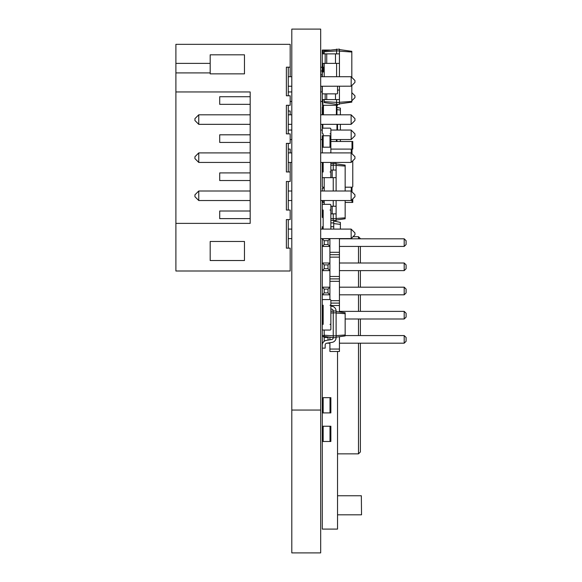 <?xml version="1.0" encoding="UTF-8"?>
<svg xmlns="http://www.w3.org/2000/svg" width="582" height="582" viewBox="0 0 582 582"><rect width="100%" height="100%" fill="white"/><g stroke="black" fill="none" stroke-linecap="round" stroke-linejoin="round"><path stroke-width="0.87" d="M323.156 229.097L323.156 210.051A0.858 0.858 0 0 1 322.297 209.193L322.297 205.191A0.858 0.858 0 0 1 323.156 204.333L330.009 204.333A0.858 0.858 0 0 1 330.867 205.191L330.867 209.193A0.858 0.858 0 0 1 330.009 210.051L330.867 210.051L330.867 229.097M322.297 441.476L330.867 441.476L330.867 426.235L322.297 426.235L322.297 529.089L337.531 529.089L337.531 351.477M323.156 53.864L323.156 50.052L329.805 50.052M323.156 50.052L322.297 50.052L322.297 53.864L339.437 53.864L339.437 49.099L324.203 50.838L324.203 51.776L336.585 50.91L336.585 49.099M322.297 304.43A0.858 0.858 0 0 0 323.156 305.288L323.156 324.334A0.858 0.858 0 0 0 322.297 325.192L322.297 329.186A0.858 0.858 0 0 0 323.156 330.045L330.009 330.045A0.858 0.858 0 0 0 330.867 329.186L330.867 325.192A0.858 0.858 0 0 0 330.009 324.334L330.867 324.334L330.867 305.288L330.009 305.288A0.858 0.858 0 0 0 330.867 304.43L330.867 300.428A0.858 0.858 0 0 0 330.009 299.57L323.156 299.57A0.858 0.858 0 0 0 322.297 300.428L322.297 304.43L322.297 300.428M322.865 63.387L322.865 67.192L324.203 67.192M339.437 76.715L339.437 63.387L322.297 63.387L322.865 71.957M322.297 61.292L322.108 76.715M322.108 91.956L322.108 86.245M323.156 330.045L324.203 330.045L324.203 335.217L333.246 335.858L333.246 310.999L336.105 310.999L336.105 312.81L330.867 312.978M322.297 329.186L322.297 325.192M330.867 304.43L330.867 300.428M323.156 299.57L330.009 299.57M322.297 238.62L329.914 238.809L328.008 240.715L324.203 240.715L322.297 238.809L322.297 262.999L329.914 262.999L328.008 264.905L324.203 264.905L322.297 262.999L322.297 287.188L329.914 287.188L328.008 289.094L324.203 289.094L322.297 287.188L322.297 311.377L323.156 311.377M323.156 319.001L322.297 319.001L322.297 335.574L324.203 335.574M322.69 343.191L322.297 343.191L322.297 397.666L330.867 397.666L330.867 412.9L330.009 412.9L330.009 397.666M330.009 412.9L322.297 412.9L322.297 426.235M361.342 495.755L361.531 514.808L361.342 495.755L337.531 495.755M337.531 514.808L361.342 514.808M353.034 236.714L358.483 236.714L360.389 238.809M358.483 238.809L358.483 236.714L360.389 238.62M337.531 453.851L358.483 453.851L360.389 451.952L360.389 343.191M360.389 246.426L360.389 262.999M360.389 270.623L360.389 287.188M360.389 294.812L360.389 311.377M360.389 319.001L360.389 335.574M358.483 343.191L358.483 453.851L360.389 451.952M330.867 135.766L323.156 135.766L323.156 133.86A0.858 0.858 0 0 1 322.297 133.002L322.297 129A0.858 0.858 0 0 1 323.156 128.149L330.009 128.149A0.858 0.858 0 0 1 330.867 129L330.867 133.002A0.858 0.858 0 0 1 330.009 133.86L330.867 133.86L330.867 152.906M322.865 107.197L322.297 107.197L322.297 114.814M324.203 99.573L324.203 102.599L336.585 104.338L336.585 99.573M324.203 76.715L324.203 63.387M324.203 53.864L324.203 51.776M324.203 101.661L339.437 102.527L339.437 86.245M336.585 104.338L339.437 104.338L339.437 102.527M336.585 53.864L336.585 50.91L339.437 50.91M336.585 76.715L336.585 63.387M339.437 103.858L351.819 102.119L351.819 85.554M339.437 102.287L351.819 101.421M339.437 51.151L351.819 52.016L351.819 51.318L339.437 49.579M351.819 77.406L351.819 52.016M324.203 71.957L322.297 71.957L322.297 76.715M322.297 90.05L322.297 99.573L339.437 99.573M337.531 90.05L339.437 90.05M339.437 63.387L339.437 53.864M335.501 99.573L335.501 93.862M326.728 99.573L326.728 93.862M325.156 99.573L325.156 93.862M335.501 63.387L335.501 53.864M326.728 63.387L326.728 53.864M325.156 63.387L325.156 53.864M322.297 63.387L322.297 53.864M322.865 99.573L322.865 105.291L337.531 105.291L337.531 104.338M322.297 99.573L322.865 114.814M336.963 104.338L336.963 114.814M330.867 130.048L351.128 130.048L354.94 133.86L354.94 135.766L351.179 139.527L351.179 130.099M322.297 124.337L322.297 130.048L320.675 130.048M337.531 124.337L337.531 130.048M322.865 202.427L324.203 202.427L322.865 202.427A0.575 0.575 0 0 0 322.297 203.002L322.297 206.239L322.297 203.002M322.297 206.239L322.297 217.093L322.297 213.856L323.156 213.856M322.865 217.668L322.865 217.668A0.575 0.575 0 0 1 322.297 217.093M324.203 202.427L322.297 202.427L322.297 200.528M345.155 202.427L352.772 202.427L352.772 198.884M323.061 188.146L323.061 187.193L324.203 187.193L323.061 187.193A0.764 0.764 0 0 1 322.297 186.429L322.297 177.67L325.156 177.67M352.008 191.885L352.008 187.193A0.764 0.764 0 0 0 352.772 186.429L352.772 160.792L352.772 186.429M352.008 153.786L352.008 149.101L352.772 149.101L352.772 141.477L330.867 141.477M330.867 149.101L352.008 149.101L352.008 141.477M323.156 228.617A0.858 0.858 0 0 0 322.384 229.097M330.867 163.717L336.105 163.382L336.105 191.005M324.203 204.333L324.203 200.528M324.203 191.005L324.203 177.67M330.867 165.361L333.246 165.193L333.246 163.382M333.246 170.053L333.246 165.193L336.105 165.193M333.246 206.239L333.246 200.528M333.246 191.005L333.246 177.67M330.867 218.548L333.246 218.716L333.246 213.856M330.867 220.192L333.246 220.527L333.246 218.716L336.105 218.716L336.105 200.528M333.246 220.527L336.105 220.527L336.105 218.716M336.105 165.434L345.155 166.066L345.155 165.128L336.105 163.862M336.105 218.476L345.155 217.843L345.155 200.528M345.155 191.005L345.155 166.066M330.867 213.856L336.105 213.856M330.867 206.239L336.105 206.239M326.728 177.67L336.105 177.67M322.297 186.429L322.297 170.053L323.156 170.053M330.867 170.053L336.105 170.053M324.203 188.146L322.297 188.146L322.297 191.005M332.169 177.67L332.169 170.053M336.105 220.047L345.155 218.774L345.155 217.843M332.169 213.856L332.169 206.239M322.297 162.429L322.297 170.053L322.297 162.429M345.155 187.193L352.008 187.193L345.155 187.193M336.105 337.669A4.765 4.765 0 0 1 332.169 342.354L326.728 343.213A1.906 1.906 0 0 0 325.156 345.09L325.156 348.145L322.297 348.145L322.297 345.09A4.765 4.765 0 0 1 326.233 340.397L331.675 339.539A1.906 1.906 0 0 0 333.246 337.669L336.105 337.669L336.105 335.858L333.246 335.858L333.246 337.669L324.203 336.396L324.203 335.217M330.867 311.334L333.246 310.999A1.906 1.906 0 0 0 331.675 309.122L330.867 308.998M333.246 310.999A1.906 1.906 0 0 0 331.675 309.122M336.105 335.858L336.105 312.81M336.105 311.479L345.155 312.745L345.155 335.916L336.105 337.189M323.156 306.299A4.765 4.765 0 0 1 322.515 304.997M330.867 306.103L332.169 306.307A4.765 4.765 0 0 1 336.105 310.999M336.105 313.051L345.155 313.683M336.105 335.618L345.155 334.985M330.867 222.906L333.726 222.906L333.726 220.527M330.867 226.718L333.726 226.718L333.726 229.097L333.726 222.906M333.726 223.619L340.39 224.332L340.39 222.419L333.726 221M340.39 229.097L340.39 224.332M322.297 229.097L322.297 226.718L323.156 226.718M323.156 162.429L323.156 171.952A0.858 0.858 0 0 0 322.297 172.81L322.297 176.812A0.858 0.858 0 0 0 323.156 177.67L330.009 177.67A0.858 0.858 0 0 0 330.867 176.812L330.867 172.81A0.858 0.858 0 0 0 330.009 171.952L330.867 171.952L330.867 162.429M323.156 152.906A0.858 0.858 0 0 1 322.297 152.048L322.297 148.054A0.858 0.858 0 0 1 323.156 147.195L330.009 147.195A0.858 0.858 0 0 1 330.867 148.054L330.867 152.048A0.858 0.858 0 0 1 330.009 152.906M322.297 93.287L322.297 86.245L322.297 93.287A0.575 0.575 0 0 0 322.865 93.862L336.963 93.862A0.575 0.575 0 0 0 337.531 93.287L337.531 86.245L337.531 93.287M322.865 93.862L336.963 93.862M326.873 343.191L329.914 343.191L329.914 351.477L339.437 351.477L339.437 336.723M329.914 238.62L329.914 299.57M339.437 238.62L339.437 311.945M329.914 349.055L339.437 349.055M330.867 305.514L339.437 305.514M330.867 303.098L339.437 303.098M330.867 300.676L339.437 300.676M329.914 281.324L339.437 281.324M324.203 292.906L328.008 292.906L329.914 294.812L322.297 294.812L324.203 292.906L324.203 289.094M329.914 278.902L339.437 278.902M329.914 276.486L339.437 276.486M329.914 257.135L339.437 257.135M324.203 268.717L328.008 268.717L329.914 270.623L322.297 270.623L324.203 268.717L324.203 264.905M329.914 254.712L339.437 254.712M329.914 252.297L339.437 252.297M324.203 244.527L328.008 244.527L329.914 246.426L322.297 246.426L324.203 244.527L324.203 240.715M339.437 262.999L404.199 262.999L404.199 270.623L339.437 270.623M339.437 246.426L404.199 246.426L404.199 238.809L339.437 238.809M345.155 319.001L404.199 319.001L404.199 311.377L339.437 311.377M339.437 287.188L404.199 287.188L404.199 294.812L339.437 294.812M339.437 343.191L404.199 343.191L404.199 335.574L345.155 335.574M329.499 342.776L329.914 343.191L329.914 342.711M329.914 339.815L329.914 337.196M328.488 337L328.008 337.473L324.203 337.473L322.297 335.574L322.297 343.191L323.228 342.252M323.156 312.236L322.297 311.377L322.297 319.001L323.156 318.143M404.199 270.623L406.105 268.717L406.105 264.905L404.199 262.999M404.199 238.809L406.105 240.715L406.105 244.527L404.199 246.426M404.199 311.377L406.105 313.283L406.105 317.095L404.199 319.001M404.199 294.812L406.105 292.906L406.105 289.094L404.199 287.188M404.199 335.574L406.105 337.473L406.105 341.285L404.199 343.191M328.008 340.121L328.008 337.473M324.203 341.278L324.203 337.473M328.008 292.906L328.008 289.094M328.008 268.717L328.008 264.905M328.008 244.527L328.008 240.715M336.963 141.477L336.963 139.571M323.156 147.195L323.156 135.766L322.297 135.766L322.297 152.906M336.963 109.678L340.39 110.042L340.39 108.136L336.963 107.408M340.39 141.477L340.39 139.571M340.39 130.048L340.39 124.337M340.39 114.814L340.39 110.042M322.297 412.9L322.297 397.666M175.895 223.379L175.895 271.001L290.178 271.001L290.178 248.143L286.373 248.143L286.373 219.574L290.178 219.574L290.178 210.051L286.373 210.051L286.373 181.475L290.178 181.475L290.178 171.952L286.373 171.952L286.373 143.383L290.178 143.383L290.178 133.86L286.373 133.86L286.373 105.291L290.178 105.291L290.178 95.768L286.373 95.768L286.373 67.192L290.178 67.192L290.178 44.341L175.895 44.341L175.895 223.379L250.18 223.379L250.18 91.956L175.895 91.956M210.182 73.863L210.182 54.817L244.469 54.817L244.469 73.863L210.182 73.863M210.182 241.479L210.182 260.525L244.469 260.525L244.469 241.479L210.182 241.479M288.272 248.143L288.272 219.574M288.272 210.051L288.272 181.475M288.272 171.952L288.272 143.383M288.272 133.86L288.272 105.291M288.272 95.768L288.272 67.192M210.182 63.387L175.895 63.387M210.182 72.91L175.895 72.91M288.272 238.62L291.8 238.62M320.675 238.62L351.179 238.576L351.128 229.097L320.675 229.097M288.272 229.097L291.8 229.097M250.18 218.621L219.705 218.621L219.705 211.004L250.18 211.004M250.18 180.529L219.705 180.529L219.705 172.905L250.18 172.905M250.18 142.43L219.705 142.43L219.705 134.813L250.18 134.813M250.18 104.338L219.705 104.338L219.705 96.721L250.18 96.721M288.272 86.245L291.8 86.245M288.272 76.715L291.8 76.715M320.675 76.715L351.128 76.715L354.94 80.527L354.94 82.433L351.179 86.194L351.179 76.766M320.675 86.245L351.179 86.194M288.272 114.814L291.8 114.814M320.675 114.814L351.128 114.814L351.128 124.337L320.675 124.337M288.272 124.337L291.8 124.337M288.272 162.429L291.8 162.429M320.675 162.429L351.128 162.429L351.128 152.906L320.675 152.906M288.272 152.906L291.8 152.906M288.272 200.528L291.8 200.528M320.675 200.528L351.128 200.528L351.128 191.005L320.675 191.005M288.272 191.005L291.8 191.005M351.179 229.141L354.94 232.909L354.94 234.808L351.179 238.576M198.753 200.528L198.753 191.005L194.941 194.81L194.941 196.716L198.753 200.528L250.18 200.528M198.753 191.005L250.18 191.005M198.753 114.814L194.941 118.619L194.941 120.525L198.753 124.337L198.753 114.814L250.18 114.814M198.753 124.337L250.18 124.337M198.753 162.429L198.753 152.906L194.941 156.718L194.941 158.624L198.753 162.429L250.18 162.429M198.753 152.906L250.18 152.906M351.128 124.337L354.94 120.525L354.94 118.619L351.128 114.814M351.128 152.906L354.94 156.718L354.94 158.624L351.128 162.429M351.128 191.005L354.94 194.81L354.94 196.716L351.128 200.528M290.178 171.952L290.178 162.429M290.178 152.906L290.178 149.101L288.272 149.101M290.178 76.715L290.178 67.192M290.178 114.814L290.178 111.002L288.272 111.002M290.178 139.571L291.8 139.571M288.272 130.048L291.8 130.048M320.675 139.571L322.297 139.571M330.867 139.571L351.179 139.527M290.178 101.479L291.8 101.479M288.272 91.956L291.8 91.956M320.675 91.956L322.297 91.956M320.675 101.479L322.297 101.479M351.819 100.788L354.94 97.667L354.94 95.768L351.819 92.647M291.8 410.048L320.675 410.048L320.675 29.1L291.8 29.1L291.8 552.9L320.675 552.9L320.675 410.048M323.156 441.476L323.156 426.235M330.009 441.476L330.009 426.235M323.439 67.192L323.439 71.957M358.483 246.426L358.483 262.999M358.483 270.623L358.483 287.188M358.483 294.812L358.483 311.377M358.483 319.001L358.483 335.574M323.439 105.291L323.439 114.814M336.389 105.291L336.389 114.814M322.865 124.337L322.865 128.193M336.963 124.337L336.963 130.048M323.061 202.427L323.061 200.528M352.008 202.427L352.008 199.648M323.818 188.146L323.818 187.193M351.252 191.122L351.252 187.193M351.252 153.022L351.252 149.101M336.389 141.477L336.389 139.571M330.009 135.766L330.009 147.195M323.156 412.9L323.156 397.666M320.675 70.946A1.906 1.906 0 0 0 322.108 70.749M322.108 67.447A1.906 1.906 0 0 0 320.675 67.257M322.108 75.071A1.906 1.906 0 0 0 320.675 74.874"/></g></svg>
